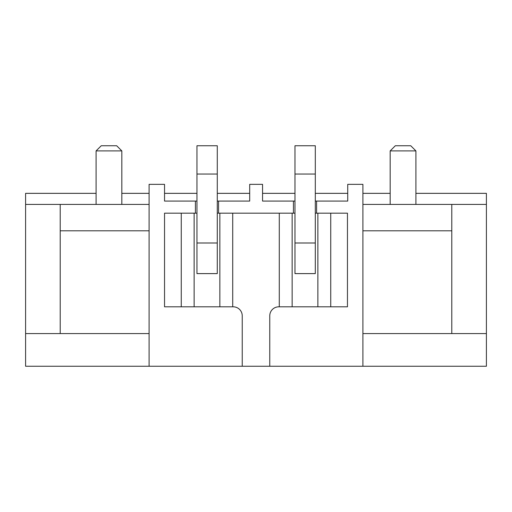 <?xml version="1.0" encoding="UTF-8"?>
<svg xmlns="http://www.w3.org/2000/svg" width="512" height="512" viewBox="0 0 512 512"><rect width="100%" height="100%" fill="white"/><g stroke="black" fill="none" stroke-linecap="round" stroke-linejoin="round"><path stroke-width="0.77" d="M96.096 193.35L25.6 193.35L25.6 366.246L149.094 366.246L149.094 184.346L164.538 184.346L164.538 201.069L195.411 201.069L195.411 213.165L196.954 213.165M217.28 213.165L218.566 213.165L218.566 201.069L249.696 201.069L249.696 184.346L262.56 184.346L262.56 201.069L293.434 201.069L293.434 213.165L294.976 213.165M315.302 213.165L316.589 213.165L316.589 201.069L347.725 201.069L347.725 184.346L362.906 184.346L362.906 366.246L486.4 366.246L486.4 193.35L415.904 193.35M149.094 366.246L242.234 366.246L242.234 315.821A9.005 9.005 0 0 0 233.229 306.816L232.717 306.816L232.717 213.165L279.283 213.165L279.283 306.816L292.147 306.816L292.147 213.165L293.434 213.165M279.283 306.816L278.771 306.816A9.005 9.005 0 0 0 269.766 315.821L269.766 366.246L362.906 366.246M269.766 366.246L242.234 366.246M249.696 193.35L217.28 193.35M196.954 193.35L164.538 193.35M218.566 201.069L217.28 201.069M196.954 201.069L195.411 201.069M217.28 174.042L217.28 273.606L196.954 273.606L196.954 145.754L217.28 145.754L217.28 174.042L196.954 174.042M347.725 193.35L315.302 193.35M294.976 193.35L262.56 193.35M316.589 201.069L315.302 201.069M294.976 201.069L293.434 201.069M315.302 174.042L315.302 273.606L294.976 273.606L294.976 145.754L315.302 145.754L315.302 174.042L294.976 174.042M317.875 213.165L317.875 306.816L347.462 306.816L347.462 213.165L316.589 213.165M194.125 213.165L164.538 213.165L164.538 306.816L194.125 306.816L194.125 213.165L195.411 213.165M218.566 213.165L219.853 213.165L219.853 306.816L232.717 306.816M181.261 213.165L181.261 306.816M194.125 306.816L219.853 306.816M330.739 213.165L330.739 306.816M292.147 306.816L317.875 306.816M279.283 213.165L292.147 213.165M219.853 213.165L232.717 213.165M121.824 193.35L149.094 193.35M25.6 333.574L60.205 333.574L60.205 230.81L149.094 230.81M60.205 230.81L60.205 204.416L149.094 204.416M60.205 333.574L149.094 333.574M25.6 204.416L60.205 204.416M362.906 193.35L390.176 193.35M362.906 230.81L451.795 230.81L451.795 204.416L486.4 204.416M362.906 204.416L451.795 204.416M362.906 333.574L451.795 333.574L451.795 230.81M451.795 333.574L486.4 333.574M96.096 204.416L96.096 150.899L121.824 150.899L121.824 204.416M96.096 150.899L101.242 145.754L116.678 145.754L121.824 150.899M390.176 204.416L390.176 150.899L415.904 150.899L415.904 204.416M415.904 150.899L410.758 145.754L395.322 145.754L390.176 150.899M217.28 242.995L196.954 242.995M315.302 242.995L294.976 242.995"/></g></svg>
